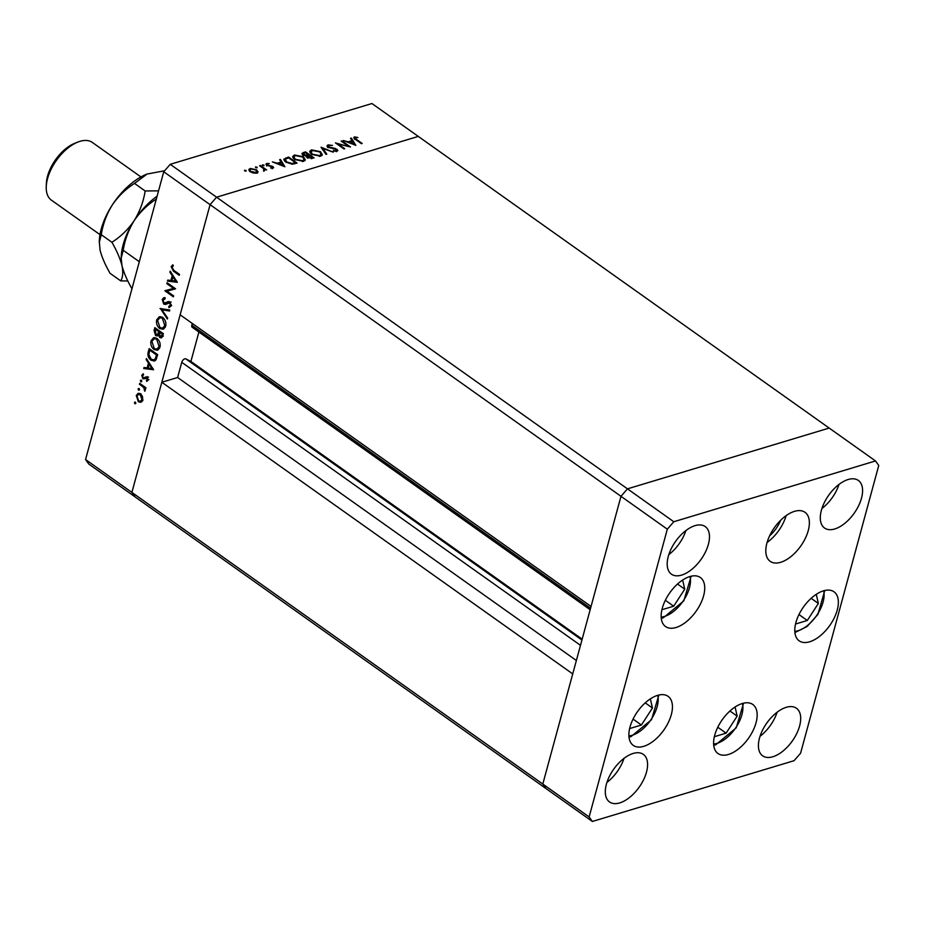 <?xml version="1.0" encoding="UTF-8"?>
<svg xmlns="http://www.w3.org/2000/svg" width="925" height="925" viewBox="0 0 925 925"><rect width="100%" height="100%" fill="white"/><g stroke="black" fill="none" stroke-linecap="round" stroke-linejoin="round"><path stroke-width="1.39" d="M667.318 529.192L589.132 816.937L592.37 821.469L794.078 760.685L800.576 753.228L878.75 465.472L875.513 460.951L673.805 521.735L667.318 529.192L620.976 496.309L627.474 488.851L620.976 496.309L210.079 204.656L180.144 314.812L591.052 606.465L620.976 496.309L542.802 784.053L572.725 673.897L161.829 382.256L177.623 377.493L181.751 362.311A3.307 1.769 -54.6 0 1 184.78 358.831A3.307 1.769 -54.6 0 1 185.809 358.865L190.908 361.455L198.898 332.029M161.829 382.256L131.893 492.412L135.131 496.933L88.8 464.049L85.562 459.528L163.737 171.773L170.235 164.315L371.942 103.531L418.285 136.414L216.566 197.198L170.235 164.315M589.132 816.937L542.802 784.053L546.028 788.586L542.802 784.053L85.562 459.528M875.513 460.951L829.182 428.067L627.474 488.851L829.182 428.067L418.285 136.414L216.566 197.198L210.079 204.656L163.737 171.773M590.162 609.725L192.18 327.253A3.307 1.769 -54.6 0 1 191.822 325.242L192.308 323.449M592.37 821.469L135.131 496.933L131.893 492.412L210.079 204.656L216.566 197.198L673.805 521.735M190.908 361.455L582.172 639.163M177.623 377.493L576.368 660.508M347.916 145.907L341.209 141.143L341.972 140.912L350.506 146.971L338.018 143.953L344.736 148.717L343.973 148.948L335.428 142.889L347.788 146.381M327.924 147.26L327.045 145.688L328.051 144.89L332.503 145.433L328.918 145.514L328.699 147.04L335.289 148.451L337.868 150.544L336.966 151.284L333.254 150.937L336.18 150.636L336.342 149.492L327.924 147.26M328.918 145.514L328.548 147.63M335.96 151.423L336.342 149.492M321.033 147.225L333.278 152.162L322.906 148.497L326.791 154.128L325.97 154.371L321.033 147.225M311.54 149.873L320.466 151.677L322.339 154.776L320.582 156.221L311.563 154.394L309.736 151.307L311.54 149.873L311.17 151.203M294.52 154.995L303.458 156.799L305.331 159.898L303.562 161.343L294.555 159.528L292.716 156.441L294.52 154.995L294.162 156.325M280.472 159.447L284.865 166.754L272.401 161.887L277.222 163.193L281.084 162.037L279.639 159.701L280.472 159.447L280.171 160.557M244.489 170.72L246.062 170.431L246.073 171.148L244.651 170.859L244.651 170.131L244.651 170.859M245.865 171.183L246.062 170.431L246.073 171.148M257.786 172.374L257.994 171.599L256.664 173.044L253.265 173.021L250.201 171.703L248.883 169.483L250.201 168.466L256.63 169.772L257.971 172.004M255.497 167.402L257.081 167.113L257.081 167.83L255.658 167.541L255.658 166.812L255.658 167.541M256.873 167.864L257.081 167.113L257.081 167.83M259.636 165.725L260.399 165.494L266.643 169.923L264.955 169.506L263.59 170.743L263.741 168.778L259.636 165.725M264.654 170.616L264.955 169.506L264.469 170.686M263.671 170.743L263.741 168.778M262.376 165.332L263.949 165.043L263.949 165.76L262.527 164.742L262.538 165.459M263.741 165.795L263.949 165.043L263.949 165.76M272.968 166.477L273.037 168.107L270.551 167.957L272.262 167.564L272.239 166.731L266.678 165.321L266.701 163.494L269.314 163.552L267.498 164.026L267.406 165.066L272.968 166.477L272.806 168.165M273.673 167.598L273.037 168.107M272.089 168.2L272.239 166.731M265.938 164.083L266.701 163.494L266.284 164.985L266.909 164.87M267.498 164.026L267.244 165.656M285.721 162.072L283.802 159.204L288.542 157.019L297.075 163.077L292.346 164.188L285.721 162.072M303.25 152.59L305.551 151.897L314.084 157.955L307.609 157.759L306.776 156.175L302.961 155.123L302.001 153.504L303.25 152.59L303.146 154.001M351.35 138.091L355.859 145.364L343.279 140.519L348.112 141.837L351.962 140.669L350.517 138.345L351.35 138.091L351.049 139.201M355.478 137.513L356.495 139.432L362.184 143.456L361.421 143.687L355.651 139.594C353.708 138.461 353.373 137.547 354.645 136.877L357.882 137.559L355.478 137.513L354.633 139.374M353.801 137.513L354.645 136.877L354.24 138.38L354.934 138.253M173.495 288.415L166.801 283.651L167.055 282.715L175.588 288.773L166.928 291.132L173.646 295.896L173.391 296.844L164.858 290.785L174.605 288.08M165.159 298.798L163.112 300.093L164.002 303.169L168.442 301.573L169.899 301.908L171.194 305.909L168.986 307.678L168.697 306.453L170.35 305.181L169.68 302.868L165.598 304.406L163.737 304.105L162.233 299.469L163.783 297.723L164.974 297.607L165.159 298.798L164.257 298.914L165.136 298.648M164.939 303.388L169.391 301.631M168.697 306.453L171.634 305.597M170.593 302.602L168.396 302.776M160.037 308.534L169.818 310.025L169.541 311.031L161.863 309.759L167.645 318.027L167.367 319.033L160.337 308.453M156.707 319.83L159.354 316.732L162.661 317.46C165.321 319.692 166.338 322.571 165.702 326.12L163.054 329.277L159.701 328.514C157.042 326.271 156.048 323.38 156.707 319.83L157.955 319.46M151.006 340.816L153.642 337.717L156.961 338.446C159.62 340.666 160.638 343.557 160.002 347.095L157.354 350.251L154.001 349.5C151.342 347.257 150.347 344.354 151.006 340.816L152.255 340.435M146.439 358.576L153.585 369.746L143.733 368.52L144.011 367.502L147.167 367.896L148.463 363.132L146.162 359.594L146.439 358.576M135.42 402.097L134.403 402.41L135.351 402.04L135.825 403.416L134.877 403.786L134.403 402.41L135.351 402.04M135.825 403.416L134.877 403.786L135.79 403.508M140.554 393.865L142.485 396.478L142.716 400.132L140.901 402.317L138.403 401.797L136.264 395.553L138.091 393.345L140.554 393.865M139.12 388.512L138.091 388.824L139.039 388.454L139.513 389.83L138.565 390.2L138.091 388.824L139.039 388.454M139.513 389.83L138.565 390.2L139.478 389.922M139.467 384.257L139.721 383.32L145.953 387.748L145.699 388.685L144.786 388.038L144.867 391.298L143.653 387.436L139.467 384.257L140.577 383.921M141.386 380.175L140.357 380.487L141.305 380.117L141.779 381.493L140.831 381.863L140.357 380.487L141.305 380.117M141.779 381.493L140.831 381.863L141.745 381.586M146.393 380.395L147.399 379.539L146.832 377.943L142.947 378.868L141.756 375.342L143.19 373.758L143.606 374.787L142.531 375.839L143.167 377.909L147.063 376.984L148.173 380.083L146.751 381.412L146.393 380.395L148.948 379.62M147.526 377.4L145.26 378.441M150.972 360.183C148.278 358.033 147.376 355.258 148.266 351.87L149.145 348.621L157.678 354.68L155.897 359.906L154.383 361.051L150.972 360.183L152.232 359.802M154.07 330.479L154.845 327.635L163.378 333.694L161.389 337.926L159.805 337.579L158.314 335.07L157.285 335.937L155.585 335.544L154.07 330.479L155.215 330.132M170.2 271.152L177.346 282.322L167.494 281.096L167.772 280.078L170.928 280.472L172.223 275.708L169.911 272.181L170.2 271.152M172.015 267.337L173.819 270.354L179.496 274.378L179.242 275.326L173.472 271.233L171.148 266.666L172.825 264.827L173.333 265.857L172.015 267.337M141.976 401.623L140.924 401.126M139.941 401.334L138.403 401.797M137.42 395.206L136.264 395.553M138.877 394.258L139.432 393.322M138.646 400.849L140.496 401.253L141.953 399.588L140.288 394.802L138.426 394.397L137.027 396.097L138.646 400.849M142.878 399.311L141.953 399.588M141.282 394.501L140.288 394.802M145.896 387.702L144.786 388.038M145.375 390.003L144.346 390.315M145.352 389.679L144.589 389.911M144.959 387.043L143.653 387.436M148.22 379.84L146.612 380.325M148.266 379.273L147.399 379.539M147.734 377.666L146.832 377.943M146.439 378.464L142.947 378.868M143.56 374.798L141.756 375.342M146.266 377.342L147.225 376.637M146.728 376.787L144.797 377.365M152.995 368.636L146.173 367.792L143.733 368.52M148.312 367.549L147.167 367.896M149.26 362.901L148.463 363.132M146.959 359.363L146.162 359.594M148.185 368.023L151.943 368.485L149.202 364.265L148.185 368.023M152.741 368.243L151.943 368.485M150 364.034L149.202 364.265M155.481 360.392L154.047 359.86M156.545 354.992L149.769 350.182L148.844 354.541L151.226 359.235L153.874 359.906L155.238 358.784L156.545 354.992L157.666 354.657M150.879 349.847L149.769 350.182M156.626 358.368L155.238 358.784M158.522 349.638L156.984 349.118M155.308 349.107L154.001 349.5M153.897 338.874L154.903 337.59M157.724 339.082L154.093 338.804L151.897 341.394L154.255 348.563L156.892 349.153L159.528 348.343M156.892 349.153L159.112 346.528L156.707 339.382M160.187 346.204L159.112 346.528M162.395 336.943L159.805 337.579M159.077 334.85L158.314 335.07M158.406 335.047L155.585 335.544M163.043 334.954L161.898 335.289L162.257 334.017L159.516 332.075L160.048 336.619L163.355 336.099M163.367 333.682L162.257 334.017M160.048 336.619L161.898 335.289M160.626 331.74L159.516 332.075M159.146 333.578L157.84 333.971L158.637 331.451L155.469 329.196L155.839 334.607L159.354 334.098M159.748 331.115L158.637 331.451M155.839 334.607L157.84 333.971M156.579 328.861L155.469 329.196M164.222 328.653L162.684 328.132M161.008 328.121L159.701 328.514M159.597 317.899L160.603 316.616M163.424 318.096L159.794 317.83L157.597 320.42L159.956 327.577L162.592 328.167L165.228 327.358M162.592 328.167L164.812 325.542L162.407 318.408M165.887 325.218L164.812 325.542M164.118 309.077L161.863 309.759M164.662 298.787L162.233 299.469M164.673 298.74L165.02 297.908M171.322 304.88L170.35 305.181M170.269 302.221L168.847 302.648M166.951 303.724L163.737 304.105M167.911 283.327L166.801 283.651M175.565 288.843L166.928 291.132M168.258 290.739L167.286 290.057L164.858 290.785M176.744 281.212L169.923 280.368L167.494 281.096M172.062 280.125L170.928 280.472M173.01 275.477L172.223 275.708M170.709 271.938L169.911 272.181M171.934 280.599L175.704 281.061L172.952 276.841L171.934 280.599M176.49 280.818L175.704 281.061M173.75 276.61L172.952 276.841M172.987 266.111L171.148 266.666M248.964 170.339L250.201 168.466M256.445 170.489L256.63 169.772M256.225 171.264L257.589 173.091M250.964 171.472L255.901 172.501L256.873 171.715L255.867 169.992L250.976 169.009L249.958 169.818L250.791 172.085M255.705 173.229L255.901 172.501M260.226 166.142L260.399 165.494M269.637 166.176L269.799 165.598M280.818 162.997L281.084 162.037M278.506 163.69L283.258 165.563L281.535 162.777L278.356 164.211M288.276 157.978L288.542 157.019M283.882 160.037L285.12 159.435M284.623 161.147L285.455 159.054L286.484 161.852L291.988 163.482L295.433 162.684L288.646 157.874L285.455 159.054M295.179 163.644L295.433 162.684M291.791 164.188L291.988 163.482M286.311 162.476L286.484 161.852M303.273 157.493L303.458 156.799M304.198 159.308L304.926 160.592M292.705 157.262L294.011 156.533M295.156 159.921L295.318 159.297L302.648 160.73L304.163 159.47L302.695 157.03L295.433 155.608L293.849 156.88L293.41 158.533M303.597 161.332L304.163 159.47M302.417 161.586L302.648 160.73M293.849 156.88L295.318 159.297M305.285 152.856L305.551 151.897M302.174 154.359L302.845 154.082M306.233 157.053L307.921 156.649M311.413 157.874L312.453 157.562L309.713 155.62L308.36 157.528L311.413 157.874L311.182 158.718M312.188 158.522L312.453 157.562M308.198 158.117L307.817 156.591L307.401 158.083M308.326 155.146L305.666 152.741L304.579 153.076L303.724 154.891L308.326 155.146L308.025 156.279M308.568 155.99L308.834 154.995M306.464 156.186L306.637 155.562M303.562 155.492L303.169 153.908L302.752 155.412M320.281 152.359L320.466 151.677M321.206 154.186L321.935 155.458M309.725 152.128L311.02 151.399M312.164 154.787L312.338 154.174L319.668 155.608L321.172 154.348L319.703 151.908L312.442 150.486L310.43 153.4M320.605 156.209L321.172 154.348M319.437 156.452L319.668 155.608M310.869 151.746L312.338 154.174M322.617 149.515L322.906 148.497M327.207 146.566L328.051 144.89M336.608 150.694L337.07 149.237M333.266 150.937L333.416 150.359M341.799 141.56L341.972 140.912M337.833 144.601L338.018 143.953M351.697 141.641L351.962 140.669M349.384 142.334L354.148 144.196L352.425 141.421L349.245 142.855M661.918 609.737L673.689 606.199L684.731 589.167L682.638 580.044M677.516 584.045L684.731 589.167M665.341 600.279L673.689 606.199M629.636 728.565L641.407 725.015L652.449 707.983L650.356 698.872M645.234 702.861L652.449 707.983M633.058 719.095L641.407 725.015M714.354 736.705L726.113 733.155L737.167 716.123L735.074 707.012M729.941 711.001L737.167 716.123M717.777 727.235L726.113 733.155M795.546 624.017L807.317 620.478L818.359 603.447L816.266 594.324M811.132 598.325L818.359 603.447M798.969 614.558L807.317 620.478M769.612 535.841A23.877 12.765 125.4 0 0 780.723 520.185M657.582 695.369A30.074 16.072 -54.6 0 1 668.07 696.328A30.074 16.072 -54.6 0 1 668.336 722.46A30.074 16.072 -54.6 0 1 643.742 746.325A30.074 16.072 -54.6 0 1 633.255 745.377A30.074 16.072 -54.6 0 1 632.989 719.234A30.074 16.072 -54.6 0 1 657.582 695.369M689.865 576.553A30.074 16.072 -54.6 0 1 700.352 577.512A30.074 16.072 -54.6 0 1 700.618 603.643A30.074 16.072 -54.6 0 1 676.025 627.508A30.074 16.072 -54.6 0 1 665.538 626.549A30.074 16.072 -54.6 0 1 665.272 600.418A30.074 16.072 -54.6 0 1 689.865 576.553M767.103 542.443A30.074 16.072 125.4 0 0 786.134 515.63M794.517 511.352A30.074 16.072 -54.6 0 1 804.993 512.3A30.074 16.072 -54.6 0 1 805.27 538.431A30.074 16.072 -54.6 0 1 780.665 562.308A30.074 16.072 -54.6 0 1 770.19 561.348A30.074 16.072 -54.6 0 1 769.912 535.217A30.074 16.072 -54.6 0 1 794.517 511.352M823.493 590.832A30.074 16.072 -54.6 0 1 833.98 591.78A30.074 16.072 -54.6 0 1 834.246 617.923A30.074 16.072 -54.6 0 1 809.653 641.788A30.074 16.072 -54.6 0 1 799.165 640.828A30.074 16.072 -54.6 0 1 798.899 614.697A30.074 16.072 -54.6 0 1 823.493 590.832M742.301 703.509A30.074 16.072 -54.6 0 1 752.788 704.468A30.074 16.072 -54.6 0 1 753.054 730.6A30.074 16.072 -54.6 0 1 728.461 754.465A30.074 16.072 -54.6 0 1 717.973 753.517A30.074 16.072 -54.6 0 1 717.707 727.385A30.074 16.072 -54.6 0 1 742.301 703.509M619.727 802.912A29.184 15.598 125.4 0 0 643.592 779.74A29.184 15.598 125.4 0 0 643.337 754.372A29.184 15.598 125.4 0 0 633.163 753.447A29.184 15.598 125.4 0 0 609.286 776.618A29.184 15.598 125.4 0 0 609.552 801.975A29.184 15.598 125.4 0 0 619.727 802.912M606.927 782.423A29.184 15.598 125.4 0 0 624.005 758.361M834.72 528.973A29.184 15.598 125.4 0 0 858.597 505.802A29.184 15.598 125.4 0 0 858.331 480.433A29.184 15.598 125.4 0 0 848.156 479.508A29.184 15.598 125.4 0 0 824.291 502.68A29.184 15.598 125.4 0 0 824.545 528.036A29.184 15.598 125.4 0 0 834.72 528.973M821.932 508.484A29.184 15.598 125.4 0 0 839.01 484.422M772.837 756.766A29.184 15.598 125.4 0 0 796.702 733.606A29.184 15.598 125.4 0 0 796.448 708.238A29.184 15.598 125.4 0 0 786.273 707.313A29.184 15.598 125.4 0 0 762.397 730.472A29.184 15.598 125.4 0 0 762.663 755.841A29.184 15.598 125.4 0 0 772.837 756.766M760.038 736.288A29.184 15.598 125.4 0 0 777.116 712.215M681.609 575.107A29.184 15.598 125.4 0 0 705.486 551.936A29.184 15.598 125.4 0 0 705.232 526.579A29.184 15.598 125.4 0 0 695.057 525.643A29.184 15.598 125.4 0 0 671.18 548.814A29.184 15.598 125.4 0 0 671.434 574.182A29.184 15.598 125.4 0 0 681.609 575.107M668.821 554.618A29.184 15.598 125.4 0 0 685.899 530.557M676.244 540.477A21.229 11.343 -54.6 0 1 674.996 542.235M766.212 723.893A21.229 11.343 125.4 0 0 767.461 722.136M828.106 496.101A21.229 11.343 125.4 0 0 829.355 494.343M614.35 768.282A21.229 11.343 -54.6 0 1 613.102 770.039M46.25 186.723L46.377 183.451A31.843 17.008 -54.6 0 1 74.937 143.213L77.977 142.022A35.381 18.905 125.4 0 0 46.25 186.723A35.381 18.905 125.4 0 0 51.384 200.135L99.993 234.638M140.947 176.941L92.338 142.438A35.381 18.905 125.4 0 0 80.001 141.317A35.381 18.905 125.4 0 0 77.977 142.022M132.044 288.912C127.141 280.391 123.777 272.621 121.973 265.591L121.175 258.191L123.222 250.293L139.305 261.717M123.222 250.293C124.852 239.806 128.517 229.909 134.183 220.636C140.242 211.779 147.676 204.564 156.475 198.991M121.175 258.191L121.233 256.757A53.072 28.351 -54.6 0 1 134.183 220.636A53.072 28.351 -54.6 0 1 157.111 196.169M158.557 190.839L145.156 190.966C143.525 201.465 139.86 211.351 134.183 220.636C128.136 229.492 120.701 236.696 111.902 242.269C116.816 250.791 120.169 258.561 121.973 265.591C123.302 272.216 122.898 277.315 120.736 280.888L127.858 280.992M120.736 280.888L110.098 273.338C105.184 264.816 101.831 257.046 100.027 250.016L99.287 241.171A53.072 28.351 -54.6 0 1 112.237 205.049A53.072 28.351 -54.6 0 1 146.89 174.108A53.072 28.351 -54.6 0 1 147.133 174.016M99.229 242.616L101.264 234.719C102.906 224.22 106.572 214.334 112.237 205.049C118.296 196.192 125.731 188.989 134.53 183.416L147.04 174.05L164.615 170.767M134.53 183.416L145.156 190.966M101.264 234.719L111.902 242.269M185.809 358.865L581.929 640.019M191.822 325.242L590.566 608.257M181.751 362.311L580.495 645.326M142.67 385.413L141.56 385.748M149.399 351.523L148.266 351.87M157.493 355.397L156.348 355.732M160.314 331.52L158.476 332.075M169.252 301.735L166.812 302.463M174.594 270.898L173.472 271.233M285.594 158.961L285.906 157.817M294.578 163.817L294.832 162.869M356.322 140.08L356.495 139.432M661.19 617.091A27.241 14.557 125.4 0 0 664.485 616.455A27.241 14.557 125.4 0 0 684.014 599.735A27.241 14.557 125.4 0 0 689.992 576.518M628.907 735.918A27.241 14.557 125.4 0 0 632.203 735.271A27.241 14.557 125.4 0 0 651.732 718.563A27.241 14.557 125.4 0 0 657.71 695.334M713.614 744.058A27.241 14.557 125.4 0 0 716.921 743.411A27.241 14.557 125.4 0 0 736.45 726.703A27.241 14.557 125.4 0 0 742.417 703.474M794.806 631.37A27.241 14.557 125.4 0 0 817.446 614.316A27.241 14.557 125.4 0 0 823.608 590.798M140.496 401.253L142.924 400.525M138.426 394.397L140.854 393.668M146.115 377.816L148.555 377.088M153.874 359.906L156.302 359.178M154.093 338.804L156.522 338.076M159.794 317.83L162.222 317.09M168.639 302.695L171.067 301.955M249.958 169.818L249.542 171.322M256.873 171.715L256.456 173.218M264.215 169.772L263.81 171.275M272.574 167.321L272.17 168.812M267.036 164.384L266.631 165.887M328.167 146.115L327.762 147.607M336.746 150.197L336.342 151.7M661.282 618.293L663.352 617.784L683.795 600.88L691.148 576.217M629 737.109L631.07 736.601L651.512 719.696L658.866 695.033M713.718 745.249L715.777 744.741L736.231 727.836L743.573 703.173M794.91 632.561L807.086 626.491L817.873 614.466L824.776 590.497"/></g></svg>
